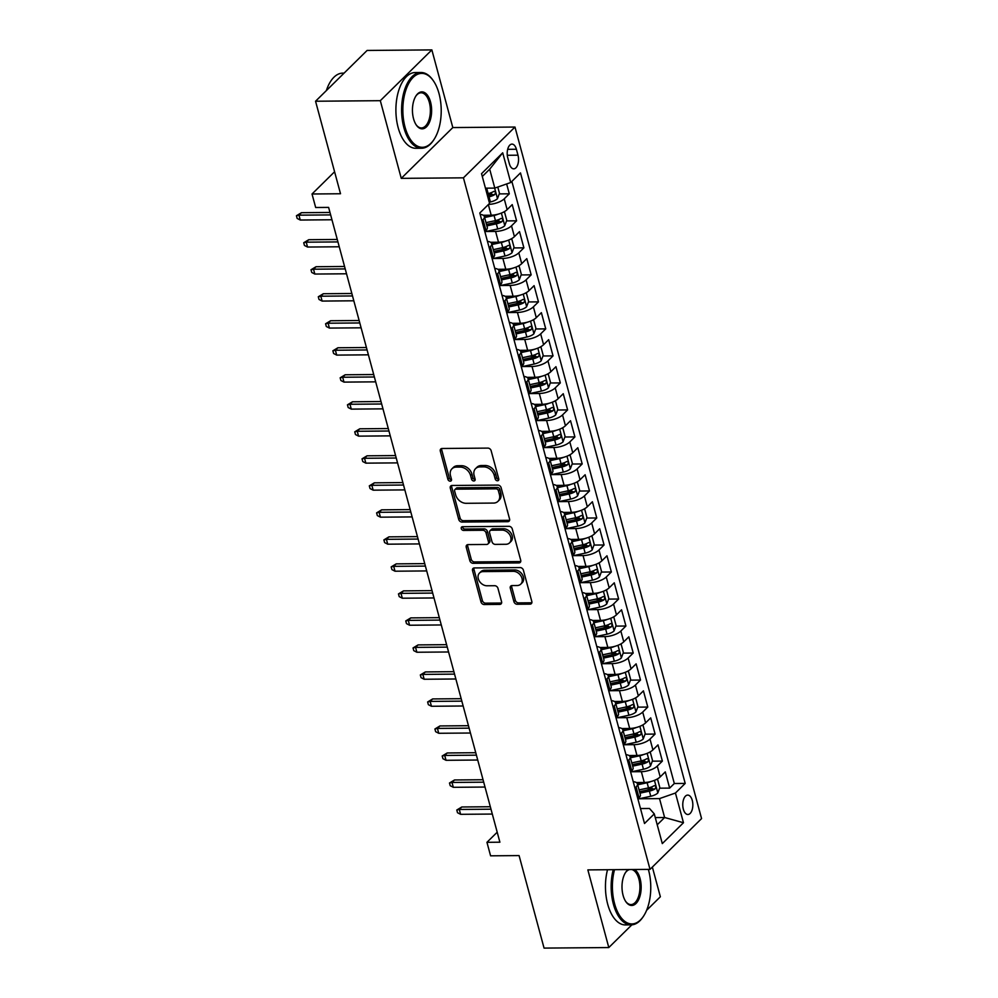 <?xml version="1.0" encoding="UTF-8"?>
<svg xmlns="http://www.w3.org/2000/svg" width="998" height="998" viewBox="0 0 998 998"><rect width="100%" height="100%" fill="white"/><g stroke="black" fill="none" stroke-linecap="round" stroke-linejoin="round"><path stroke-width="1.5" d="M497.478 480.774A2.083 1.584 -134.6 0 0 498.751 478.903L491.153 450.734A2.969 2.27 -134.6 0 0 487.897 448.102L442.126 448.489A2.969 2.27 -134.6 0 0 440.754 449.025A2.969 2.27 -134.6 0 0 440.305 451.158L447.902 479.339A2.083 1.584 -134.6 0 0 451.47 479.302L450.485 475.659A9.518 7.273 -134.6 0 1 451.944 468.811A9.518 7.273 -134.6 0 1 456.323 467.101L460.14 467.076A9.518 7.273 -134.6 0 1 470.569 475.497L471.555 479.14A2.083 1.584 -134.6 0 0 475.11 479.102L474.125 475.46A9.518 7.273 -134.6 0 1 475.584 468.611A9.518 7.273 -134.6 0 1 479.976 466.902L483.793 466.877A9.518 7.273 -134.6 0 1 494.21 475.298L495.195 478.94A2.083 1.584 -134.6 0 0 497.478 480.774M692.263 800.396A9.693 5.027 89.5 0 0 687.722 795.094A9.693 5.027 89.5 0 0 683.343 809.191A9.693 5.027 89.5 0 0 687.884 814.493A9.693 5.027 89.5 0 0 692.263 800.396M513.908 601.632A2.969 2.27 -134.6 0 0 517.164 604.252L530 604.152A2.969 2.27 -134.6 0 0 531.373 603.615A2.969 2.27 -134.6 0 0 531.822 601.47L523.389 570.182A2.969 2.27 -134.6 0 0 520.133 567.563L474.362 567.937A2.969 2.27 -134.6 0 0 472.99 568.473A2.969 2.27 -134.6 0 0 472.541 570.619L480.974 601.906A2.969 2.27 -134.6 0 0 484.23 604.538L499.749 604.401A2.969 2.27 -134.6 0 0 501.121 603.865A2.969 2.27 -134.6 0 0 501.57 601.732L497.965 588.333A2.969 2.27 -134.6 0 0 494.696 585.714L487.012 585.776A7.959 6.075 -134.6 0 1 479.24 580.961A7.959 6.075 -134.6 0 1 479.514 573.014A7.959 6.075 -134.6 0 1 483.182 571.592L513.309 571.33A7.959 6.075 -134.6 0 1 521.081 576.158A7.959 6.075 -134.6 0 1 520.806 584.092A7.959 6.075 -134.6 0 1 517.139 585.527L512.111 585.564A2.969 2.27 -134.6 0 0 510.739 586.1A2.969 2.27 -134.6 0 0 510.29 588.234L513.908 601.632L515.292 600.26A2.969 2.27 -134.6 0 0 518.548 602.879L531.398 602.78A2.969 2.27 -134.6 0 0 531.872 602.717M380.313 100.686L401.258 178.355L452.818 127.569L431.86 49.9L380.313 100.686L315.555 101.235L340.518 193.749L312.025 193.999L315.667 207.497L328.616 207.397L499.898 842.2L486.949 842.312L490.592 855.822L519.085 855.585L544.06 948.1L608.805 947.551L631.871 924.834M401.258 178.355L463.434 177.831L650.022 869.37L587.859 869.894L608.805 947.551M507.745 521.68A2.969 2.27 -134.6 0 0 509.117 521.156A2.969 2.27 -134.6 0 0 509.579 519.01L501.133 487.723A2.969 2.27 -134.6 0 0 497.877 485.09L452.106 485.477A2.969 2.27 -134.6 0 0 450.734 486.014A2.969 2.27 -134.6 0 0 450.285 488.147L458.731 519.447A2.969 2.27 -134.6 0 0 461.987 522.066L507.745 521.68L509.142 520.307A2.969 2.27 -134.6 0 0 509.616 520.257M512.261 528.952L520.707 560.24A2.969 2.27 -134.6 0 1 520.245 562.385A2.969 2.27 -134.6 0 1 518.873 562.922L473.114 563.296A2.969 2.27 -134.6 0 1 469.846 560.676L466.241 547.278A2.969 2.27 -134.6 0 1 466.69 545.145A2.969 2.27 -134.6 0 1 468.062 544.609L486.625 544.446A2.969 2.27 -134.6 0 0 487.997 543.922A2.969 2.27 -134.6 0 0 488.459 541.777L486.051 532.895A2.969 2.27 -134.6 0 0 482.795 530.262L463.471 530.425A2.083 1.584 -134.6 0 1 462.473 526.719L509.005 526.32A2.969 2.27 -134.6 0 1 512.261 528.952M646.617 910.313L660.364 896.765L652.355 867.075M315.555 101.235L367.102 50.449L431.86 49.9M646.579 788.295L652.143 788.245M659.603 788.183L669.658 788.108L665.279 771.891L660.202 776.906L657.283 766.102A12.126 4.653 164.9 0 1 641.352 771.679L631.846 771.753M639.294 761.287L644.858 761.237M652.318 761.175L662.373 761.087L657.994 744.882L652.917 749.897L649.997 739.081A12.126 4.653 164.9 0 1 634.067 744.67L624.548 744.745M631.996 734.266L637.56 734.229M645.032 734.166L655.087 734.079L650.708 717.874L645.619 722.876L642.712 712.073A12.126 4.653 164.9 0 1 626.769 717.649L617.263 717.737M624.711 707.258L630.274 707.208M637.747 707.145L647.789 707.058L643.423 690.853L638.333 695.868L635.414 685.065A12.126 4.653 164.9 0 1 619.484 690.641L609.978 690.716M617.425 680.249L622.989 680.199M630.449 680.137L640.504 680.05L636.125 663.845L631.048 668.847L628.129 658.044A12.126 4.653 164.9 0 1 612.198 663.62L602.692 663.707M610.14 653.228L615.704 653.179M623.164 653.116L633.219 653.041L628.84 636.824L623.762 641.839L620.843 631.035A12.126 4.653 164.9 0 1 604.913 636.612L595.394 636.687M602.842 626.22L608.406 626.17M615.878 626.108L625.921 626.02L621.554 609.815L616.465 614.83L613.558 604.015A12.126 4.653 164.9 0 1 597.615 609.603L588.109 609.678M595.557 599.199L601.12 599.162M608.593 599.099L618.635 599.012L614.269 582.807L609.179 587.81L606.26 577.006A12.126 4.653 164.9 0 1 590.329 582.582L580.824 582.67M588.271 572.191L593.835 572.141M601.295 572.079L611.35 571.991L606.971 555.786L601.894 560.801L598.975 549.998A12.126 4.653 164.9 0 1 583.044 555.574L573.538 555.649M580.986 545.182L586.55 545.133M594.01 545.07L604.064 544.983L599.686 528.778L594.596 533.78L591.689 522.977A12.126 4.653 164.9 0 1 575.746 528.553L566.24 528.641M573.688 518.162L579.252 518.112M586.724 518.049L596.767 517.974L592.4 501.757L587.311 506.772L584.391 495.969A12.126 4.653 164.9 0 1 568.461 501.545L558.955 501.62M566.402 491.153L571.966 491.103M579.426 491.041L589.481 490.954L585.115 474.749L580.025 479.764L577.106 468.96A12.126 4.653 164.9 0 1 561.175 474.537L551.669 474.611M559.117 464.132L564.681 464.095M572.141 464.033L582.196 463.945L577.817 447.74L572.74 452.743L569.821 441.939A12.126 4.653 164.9 0 1 553.89 447.516L544.372 447.603M551.819 437.124L557.395 437.074M564.856 437.012L574.91 436.924L570.532 420.719L565.442 425.734L562.535 414.931A12.126 4.653 164.9 0 1 546.592 420.507L537.086 420.582M544.534 410.116L550.098 410.066M557.57 410.003L567.613 409.916L563.246 393.711L558.156 398.713L555.237 387.91A12.126 4.653 164.9 0 1 539.307 393.486L529.801 393.574M537.248 383.095L542.812 383.057M550.272 382.983L560.327 382.908L555.948 366.69L550.871 371.705L547.952 360.902A12.126 4.653 164.9 0 1 532.021 366.478L522.515 366.553M529.963 356.086L535.527 356.036M542.987 355.974L553.042 355.887L548.663 339.682L543.586 344.697L540.667 333.893A12.126 4.653 164.9 0 1 524.736 339.47L515.217 339.545M522.665 329.066L528.229 329.028M535.701 328.966L545.744 328.878L541.378 312.673L536.288 317.676L533.381 306.873A12.126 4.653 164.9 0 1 517.438 312.449L507.932 312.536M515.38 302.057L520.944 302.007M528.416 301.945L538.458 301.87L534.092 285.653L529.002 290.668L526.083 279.864A12.126 4.653 164.9 0 1 510.153 285.44L500.647 285.515M508.094 275.049L513.658 274.999M521.118 274.937L531.173 274.849L526.794 258.644L521.717 263.659L518.798 252.843A12.126 4.653 164.9 0 1 502.867 258.42L493.361 258.507M500.809 248.028L506.373 247.991M513.833 247.928L523.888 247.841L519.509 231.636L514.419 236.638L511.512 225.835A12.126 4.653 164.9 0 1 495.582 231.411L486.063 231.499M493.511 221.02L499.075 220.97M506.547 220.907L516.59 220.82L512.224 204.615L507.134 209.63A12.126 4.653 164.9 0 1 491.203 215.206L483.269 215.269M660.202 776.906A12.126 4.653 -15.1 0 1 644.271 782.482L636.337 782.544M652.917 749.897A12.126 4.653 -15.1 0 1 636.974 755.474L629.039 755.536M645.619 722.876A12.126 4.653 -15.1 0 1 629.688 728.453L621.754 728.528M638.333 695.868A12.126 4.653 -15.1 0 1 622.403 701.444L614.469 701.507M631.048 668.847A12.126 4.653 -15.1 0 1 615.105 674.436L607.171 674.498M623.762 641.839A12.126 4.653 -15.1 0 1 607.819 647.415L599.885 647.49M616.465 614.83A12.126 4.653 -15.1 0 1 600.534 620.407L592.6 620.469M609.179 587.81A12.126 4.653 -15.1 0 1 593.249 593.386L585.315 593.461M601.894 560.801A12.126 4.653 -15.1 0 1 585.951 566.377L578.017 566.44M594.596 533.78A12.126 4.653 -15.1 0 1 578.665 539.369L570.731 539.431M587.311 506.772A12.126 4.653 -15.1 0 1 571.38 512.348L563.446 512.423M580.025 479.764A12.126 4.653 -15.1 0 1 564.095 485.34L556.16 485.402M572.74 452.743A12.126 4.653 -15.1 0 1 556.797 458.319L548.863 458.394M565.442 425.734A12.126 4.653 -15.1 0 1 549.511 431.311L541.577 431.373M558.156 398.713A12.126 4.653 -15.1 0 1 542.226 404.302L534.292 404.365M550.871 371.705A12.126 4.653 -15.1 0 1 534.94 377.281L527.006 377.356M543.586 344.697A12.126 4.653 -15.1 0 1 527.643 350.273L519.709 350.335M536.288 317.676A12.126 4.653 -15.1 0 1 520.357 323.252L512.423 323.327M529.002 290.668A12.126 4.653 -15.1 0 1 513.072 296.244L505.138 296.306M521.717 263.659A12.126 4.653 -15.1 0 1 505.774 269.235L497.84 269.298M514.419 236.638A12.126 4.653 -15.1 0 1 498.489 242.215L490.554 242.289M507.745 157.759L509.354 163.697A9.394 4.878 89.5 0 0 513.745 168.837A9.394 4.878 89.5 0 0 517.987 155.189L516.39 149.251A9.394 4.878 89.5 0 0 511.986 144.111A9.394 4.878 89.5 0 0 507.745 157.759M463.434 177.831L514.98 127.045L701.569 818.585L650.022 869.37M669.658 788.108L674.324 783.505L685.202 783.418L520.482 172.916L510.726 182.522L494.796 188.098L485.452 188.173M685.202 783.418L675.446 793.023L683.468 822.739L662.298 843.597L654.276 813.881L644.521 823.5L479.801 212.998L489.544 203.392L481.535 173.677L502.705 152.806L510.726 182.522M480.163 214.37A12.126 4.653 164.9 0 1 484.379 216.616L487.298 227.419A12.126 4.653 164.9 0 1 485.964 230.488L484.816 231.611M484.379 216.616A12.126 4.653 164.9 0 1 483.044 219.685L481.909 220.808M637.884 798.887L639.019 797.764A12.126 4.653 -15.1 0 0 640.367 794.695L637.448 783.892A12.126 4.653 164.9 0 1 636.113 786.96L634.965 788.083M630.599 771.878L631.734 770.755A12.126 4.653 -15.1 0 0 633.081 767.687L630.162 756.883A12.126 4.653 164.9 0 1 628.815 759.952L627.68 761.075M623.301 744.87L624.449 743.747A12.126 4.653 -15.1 0 0 625.783 740.678L622.877 729.862A12.126 4.653 164.9 0 1 621.529 732.944L620.394 734.054M616.016 717.849L617.151 716.726A12.126 4.653 -15.1 0 0 618.498 713.657L615.579 702.854A12.126 4.653 164.9 0 1 614.244 705.923L613.109 707.046M608.73 690.841L609.865 689.718A12.126 4.653 -15.1 0 0 611.213 686.649L608.293 675.846A12.126 4.653 164.9 0 1 606.959 678.914L605.811 680.037M601.445 663.82L602.58 662.709A12.126 4.653 -15.1 0 0 603.915 659.628L601.008 648.825A12.126 4.653 164.9 0 1 599.661 651.894L598.526 653.016M594.147 636.811L595.295 635.689A12.126 4.653 -15.1 0 0 596.629 632.62L593.71 621.816A12.126 4.653 164.9 0 1 592.375 624.885L591.24 626.008M586.861 609.803L587.997 608.68A12.126 4.653 -15.1 0 0 589.344 605.611L586.425 594.796A12.126 4.653 164.9 0 1 585.09 597.877L583.942 599M579.576 582.782L580.711 581.659A12.126 4.653 -15.1 0 0 582.059 578.591L579.139 567.787A12.126 4.653 164.9 0 1 577.792 570.856L576.657 571.979M572.291 555.774L573.426 554.651A12.126 4.653 -15.1 0 0 574.761 551.582L571.854 540.779A12.126 4.653 164.9 0 1 570.507 543.848L569.371 544.97M564.993 528.765L566.14 527.643A12.126 4.653 -15.1 0 0 567.475 524.561L564.556 513.758A12.126 4.653 164.9 0 1 563.221 516.827L562.086 517.95M557.707 501.745L558.843 500.622A12.126 4.653 -15.1 0 0 560.19 497.553L557.271 486.75A12.126 4.653 164.9 0 1 555.936 489.818L554.788 490.941M550.422 474.736L551.557 473.613A12.126 4.653 -15.1 0 0 552.904 470.545L549.985 459.741A12.126 4.653 164.9 0 1 548.638 462.81L547.503 463.933M543.137 447.715L544.272 446.593A12.126 4.653 -15.1 0 0 545.607 443.524L542.7 432.72A12.126 4.653 164.9 0 1 541.353 435.789L540.217 436.912M535.839 420.707L536.986 419.584A12.126 4.653 -15.1 0 0 538.321 416.515L535.402 405.712A12.126 4.653 164.9 0 1 534.067 408.781L532.932 409.904M528.553 393.699L529.689 392.576A12.126 4.653 -15.1 0 0 531.036 389.494L528.117 378.691A12.126 4.653 164.9 0 1 526.782 381.76L525.634 382.883M521.268 366.678L522.403 365.555A12.126 4.653 -15.1 0 0 523.75 362.486L520.831 351.683A12.126 4.653 164.9 0 1 519.484 354.752L518.349 355.874M513.97 339.669L515.118 338.547A12.126 4.653 -15.1 0 0 516.453 335.478L513.546 324.674A12.126 4.653 164.9 0 1 512.199 327.743L511.063 328.866M506.685 312.648L507.82 311.526A12.126 4.653 -15.1 0 0 509.167 308.457L506.248 297.654A12.126 4.653 164.9 0 1 504.913 300.722L503.765 301.845M499.399 285.64L500.534 284.517A12.126 4.653 -15.1 0 0 501.882 281.448L498.963 270.645A12.126 4.653 164.9 0 1 497.615 273.714L496.48 274.837M492.114 258.632L493.249 257.509A12.126 4.653 -15.1 0 0 494.584 254.44L491.677 243.624A12.126 4.653 164.9 0 1 490.33 246.693L489.195 247.816M499.262 193.899L509.304 193.812L504.227 198.827A12.126 4.653 164.9 0 1 488.521 204.39M516.59 220.82L511.512 225.835M523.888 247.841L518.798 252.843M531.173 274.849L526.083 279.864M538.458 301.87L533.381 306.873M545.744 328.878L540.667 333.893M553.042 355.887L547.952 360.902M560.327 382.908L555.237 387.91M567.613 409.916L562.535 414.931M574.91 436.924L569.821 441.939M582.196 463.945L577.106 468.96M589.481 490.954L584.391 495.969M596.767 517.974L591.689 522.977M604.064 544.983L598.975 549.998M611.35 571.991L606.26 577.006M618.635 599.012L613.558 604.015M625.921 626.02L620.843 631.035M633.219 653.041L628.129 658.044M640.504 680.05L635.414 685.065M647.789 707.058L642.712 712.073M655.087 734.079L649.997 739.081M662.373 761.087L657.283 766.102M674.324 783.505L511.862 181.399M509.304 193.812L506.647 183.956M655.274 817.587L664.618 817.512L659.516 798.6L639.132 798.774M494.796 188.098L489.694 169.186L482.296 176.484M452.818 127.569L514.98 127.045M497.204 832.207L486.949 842.312M334.579 171.768L312.025 193.999M657.22 824.797L664.618 817.512L683.468 822.739M640.491 808.555L649.486 808.48L654.276 813.881M487.012 193.999L491.789 193.961M487.461 241.379A12.126 4.653 164.9 0 1 491.677 243.624M494.746 268.4A12.126 4.653 164.9 0 1 498.963 270.645M502.031 295.408A12.126 4.653 164.9 0 1 506.248 297.654M509.329 322.429A12.126 4.653 164.9 0 1 513.546 324.674M516.615 349.437A12.126 4.653 164.9 0 1 520.831 351.683M523.9 376.446A12.126 4.653 164.9 0 1 528.117 378.691M531.186 403.466A12.126 4.653 164.9 0 1 535.402 405.712M538.483 430.475A12.126 4.653 164.9 0 1 542.7 432.72M545.769 457.496A12.126 4.653 164.9 0 1 549.985 459.741M553.054 484.504A12.126 4.653 164.9 0 1 557.271 486.75M560.34 511.512A12.126 4.653 164.9 0 1 564.556 513.758M567.637 538.533A12.126 4.653 164.9 0 1 571.854 540.779M574.923 565.542A12.126 4.653 164.9 0 1 579.139 567.787M582.208 592.562A12.126 4.653 164.9 0 1 586.425 594.796M589.494 619.571A12.126 4.653 164.9 0 1 593.71 621.816M596.792 646.579A12.126 4.653 164.9 0 1 601.008 648.825M604.077 673.6A12.126 4.653 164.9 0 1 608.293 675.846M611.362 700.608A12.126 4.653 164.9 0 1 615.579 702.854M618.66 727.617A12.126 4.653 164.9 0 1 622.877 729.862M625.946 754.638A12.126 4.653 164.9 0 1 630.162 756.883M633.231 781.646A12.126 4.653 164.9 0 1 637.448 783.892M659.516 798.6L675.446 793.023M489.694 169.186L502.705 152.806M498.825 479.402A2.083 1.584 -134.6 0 1 496.592 477.568L495.607 473.925A9.518 7.273 -134.6 0 0 485.178 465.505L483.793 466.877M475.584 468.611L476.982 467.239A9.518 7.273 -134.6 0 1 481.373 465.53L485.178 465.505M451.944 468.811L453.329 467.438A9.518 7.273 -134.6 0 1 457.72 465.729L461.538 465.704A9.518 7.273 -134.6 0 1 471.967 474.112L472.94 477.768A2.083 1.584 -134.6 0 0 475.185 479.601M441.665 448.539A2.969 2.27 -134.6 0 0 441.702 449.786L449.3 477.967A2.083 1.584 -134.6 0 0 451.533 479.801M451.645 485.527A2.969 2.27 -134.6 0 0 451.682 486.774L460.115 518.062A2.969 2.27 -134.6 0 0 463.384 520.694L509.142 520.307M498.364 490.667A2.083 1.584 -134.6 0 0 496.081 488.833L455.911 489.17A2.083 1.584 -134.6 0 0 454.626 491.041L455.674 494.883A9.518 7.273 -134.6 0 0 466.091 503.304L493.548 503.067A9.518 7.273 -134.6 0 0 497.94 501.37A9.518 7.273 -134.6 0 0 499.399 494.521L498.364 490.667L499.761 489.294A2.083 1.584 -134.6 0 0 497.478 487.461L496.081 488.833M454.951 489.544L456.348 488.172A2.083 1.584 -134.6 0 1 457.309 487.797L497.478 487.461M497.94 501.37L499.337 499.986A9.518 7.273 -134.6 0 0 500.796 493.149L499.399 494.521M499.761 489.294L500.796 493.149M467.588 544.659A2.969 2.27 -134.6 0 0 467.638 545.906L471.243 559.304A2.969 2.27 -134.6 0 0 474.499 561.924L520.27 561.55A2.969 2.27 -134.6 0 0 520.744 561.487M487.997 543.922L489.394 542.55A2.969 2.27 -134.6 0 0 489.843 540.405L487.448 531.522A2.969 2.27 -134.6 0 0 484.192 528.89L464.868 529.052L463.471 530.425M462.523 526.719A2.083 1.584 -134.6 0 0 464.868 529.052M505.886 544.284A7.959 6.075 -134.6 0 0 509.554 542.862A7.959 6.075 -134.6 0 0 509.828 534.928A7.959 6.075 -134.6 0 0 502.056 530.1L491.44 530.2A2.969 2.27 -134.6 0 0 490.068 530.724A2.969 2.27 -134.6 0 0 489.619 532.87L492.014 541.752A2.969 2.27 -134.6 0 0 495.27 544.384L505.886 544.284M509.554 542.862L510.951 541.49A7.959 6.075 -134.6 0 0 511.226 533.543A7.959 6.075 -134.6 0 0 503.454 528.728L502.056 530.1M490.068 530.724L491.465 529.352A2.969 2.27 -134.6 0 1 492.837 528.815L503.454 528.728M511.65 585.614A2.969 2.27 -134.6 0 0 511.687 586.861L515.292 600.26M520.806 584.092L522.204 582.72A7.959 6.075 -134.6 0 0 522.478 574.786A7.959 6.075 -134.6 0 0 514.706 569.958L513.309 571.33M479.514 573.014L480.911 571.642A7.959 6.075 -134.6 0 1 484.579 570.22L514.706 569.958M473.888 567.999A2.969 2.27 -134.6 0 0 473.925 569.247L482.371 600.534A2.969 2.27 -134.6 0 0 485.627 603.166L501.133 603.029A2.969 2.27 -134.6 0 0 501.607 602.979M487.972 188.16A8.034 3.081 164.9 0 1 486.762 188.46L485.589 188.709M497.79 187.05L499.474 193.3L497.416 198.752A8.034 3.081 164.9 0 1 490.417 201.958L489.232 202.22M487.847 197.08L489.032 196.831A8.034 3.081 -15.1 0 0 494.671 194.647C495.881 192.514 495.582 191.429 493.798 191.404A8.034 3.081 164.9 0 1 488.147 193.587L486.974 193.849M494.671 194.647L490.941 194.685A4.092 1.572 164.9 0 1 489.132 195.246L487.448 195.608M329.989 212.462L301.458 212.699L298.951 215.169L330.65 214.907M300.261 220.034L297.154 218.425L296.431 215.73L298.951 215.169L300.261 220.034L331.96 219.76M296.431 215.73L301.458 212.699M439.033 93.612A36.963 19.187 89.5 0 0 433.431 80.875A36.963 19.187 89.5 0 0 409.554 81.998A36.963 19.187 89.5 0 0 405.038 127.108A36.963 19.187 89.5 0 0 433.918 139.633A36.963 19.187 89.5 0 0 439.033 93.612M433.681 139.994A37.874 19.648 -90.5 0 1 433.444 140.369A37.874 19.648 -90.5 0 1 421.58 148.24A37.874 19.648 -90.5 0 1 403.841 127.519A37.874 19.648 -90.5 0 1 420.944 72.492A37.874 19.648 -90.5 0 1 432.932 80.164A37.874 19.648 -90.5 0 1 433.182 80.526M430.537 101.983A18.488 9.593 -90.5 0 1 428.279 124.538A18.488 9.593 -90.5 0 1 416.341 125.099A18.488 9.593 -90.5 0 1 413.534 118.725A18.488 9.593 -90.5 0 1 416.091 95.721A18.488 9.593 -90.5 0 1 430.537 101.983M416.091 124.725A17.577 9.119 89.5 0 0 421.406 127.944A17.577 9.119 89.5 0 0 429.34 102.407A17.577 9.119 89.5 0 0 421.106 92.789A17.577 9.119 89.5 0 0 415.854 96.095M326.358 90.593A37.874 19.648 -90.5 0 1 342.713 73.141L344.073 73.141M421.58 148.24L415.879 148.29A37.874 19.648 -90.5 0 1 398.14 127.569A37.874 19.648 -90.5 0 1 415.243 72.542L420.944 72.492M614.531 869.67A36.963 19.187 89.5 0 0 614.593 903.739A36.963 19.187 89.5 0 0 643.473 916.264A36.963 19.187 89.5 0 0 648.588 870.244A36.963 19.187 89.5 0 0 648.338 869.383M643.236 916.626A37.874 19.648 -90.5 0 1 642.986 917A37.874 19.648 -90.5 0 1 631.123 924.872A37.874 19.648 -90.5 0 1 613.396 904.151A37.874 19.648 -90.5 0 1 613.221 869.682M634.578 869.495A18.488 9.593 -90.5 0 1 640.08 878.614A18.488 9.593 -90.5 0 1 637.822 901.169A18.488 9.593 -90.5 0 1 625.883 901.73A18.488 9.593 -90.5 0 1 623.089 895.368A18.488 9.593 -90.5 0 1 625.646 872.352A18.488 9.593 -90.5 0 1 628.303 869.557M625.646 901.356A17.577 9.119 89.5 0 0 630.961 904.575A17.577 9.119 89.5 0 0 638.895 879.038A17.577 9.119 89.5 0 0 631.684 869.52M631.123 924.872L625.434 924.921A37.874 19.648 -90.5 0 1 607.695 904.2A37.874 19.648 -90.5 0 1 607.52 869.732M629.638 869.545A17.577 9.119 89.5 0 0 625.397 872.726M497.902 214.233A8.034 3.081 164.9 0 1 494.06 215.468L484.629 217.514M487.947 215.231L484.13 216.055M504.576 212.212L503.279 212.225L504.576 212.212L506.772 220.321L504.714 225.76A8.034 3.081 164.9 0 1 497.703 228.979L484.853 231.748M486.887 225.885L496.318 223.839A8.034 3.081 -15.1 0 0 501.957 221.668C503.167 219.523 502.88 218.437 501.083 218.425A8.034 3.081 164.9 0 1 495.445 220.608L486.014 222.641M501.957 221.668L498.239 221.693A4.092 1.572 164.9 0 1 496.418 222.267L486.488 224.413M505.188 241.242A8.034 3.081 164.9 0 1 501.345 242.489L491.914 244.522M495.233 242.24L491.415 243.075M510.577 239.233L511.874 239.221L514.057 247.329L511.999 252.781A8.034 3.081 164.9 0 1 504.988 255.987L492.151 258.769M511.874 239.221L510.564 239.246M494.172 252.893L503.603 250.86A8.034 3.081 -15.1 0 0 509.254 248.677C510.452 246.531 510.165 245.458 508.369 245.433A8.034 3.081 164.9 0 1 502.73 247.616L493.299 249.65M509.254 248.677L505.524 248.702A4.092 1.572 164.9 0 1 503.716 249.275L493.773 251.421M512.485 268.25A8.034 3.081 164.9 0 1 508.631 269.497L499.2 271.531M502.53 269.26L498.701 270.084M519.16 266.241L517.862 266.254L519.16 266.241L521.343 274.338L519.284 279.789A8.034 3.081 164.9 0 1 512.273 283.008L499.437 285.777M501.458 279.914L510.889 277.868A8.034 3.081 -15.1 0 0 516.54 275.685C517.75 273.552 517.451 272.466 515.667 272.442A8.034 3.081 164.9 0 1 510.015 274.625L500.584 276.671M516.54 275.685L512.81 275.722A4.092 1.572 164.9 0 1 511.001 276.284L501.071 278.442M519.771 295.271A8.034 3.081 164.9 0 1 515.916 296.506L506.497 298.552M509.816 296.269L505.998 297.092M526.445 293.25L525.148 293.262L526.445 293.25L528.641 301.359L526.57 306.798A8.034 3.081 164.9 0 1 519.571 310.016L506.722 312.798M508.755 306.922L518.187 304.889A8.034 3.081 -15.1 0 0 523.825 302.706C525.035 300.56 524.736 299.487 522.952 299.462A8.034 3.081 164.9 0 1 517.313 301.646L507.882 303.679M523.825 302.706L520.095 302.731A4.092 1.572 164.9 0 1 518.286 303.305L508.356 305.45M337.274 239.47L308.744 239.707L306.236 242.177L337.935 241.915M307.546 247.042L304.44 245.446L303.716 242.739L306.236 242.177L307.546 247.042L339.245 246.78M303.716 242.739L308.744 239.707M344.56 266.478L316.029 266.728L313.522 269.198L345.221 268.924M314.832 274.051L311.738 272.454L311.002 269.759L313.522 269.198L314.832 274.051L346.531 273.789M311.002 269.759L316.029 266.728M351.857 293.499L323.327 293.736L320.807 296.206L352.506 295.944M322.129 301.072L319.023 299.475L318.3 296.768L320.807 296.206L322.129 301.072L353.828 300.797M318.3 296.768L323.327 293.736M359.143 320.508L330.612 320.745L328.105 323.215L359.804 322.953M329.415 328.08L326.309 326.483L325.585 323.776L328.105 323.215L329.415 328.08L361.114 327.818M325.585 323.776L330.612 320.745M527.056 322.279A8.034 3.081 164.9 0 1 523.214 323.527L513.783 325.56M517.101 323.29L513.284 324.113M533.743 320.271L532.433 320.283L533.743 320.271L535.926 328.367L533.868 333.819A8.034 3.081 164.9 0 1 526.857 337.025L514.02 339.807M516.041 333.931L525.472 331.897A8.034 3.081 -15.1 0 0 531.111 329.714C532.321 327.581 532.034 326.496 530.237 326.471A8.034 3.081 164.9 0 1 524.599 328.654L515.168 330.7M531.111 329.714L527.393 329.752A4.092 1.572 164.9 0 1 525.572 330.313L515.642 332.459M366.428 347.529L337.898 347.766L335.39 350.236L367.089 349.961M336.7 355.101L333.606 353.492L332.87 350.797L335.39 350.236L336.7 355.101L368.399 354.826M332.87 350.797L337.898 347.766M534.342 349.3A8.034 3.081 164.9 0 1 530.499 350.535L521.068 352.581M524.387 350.298L520.569 351.121M541.028 347.279L539.718 347.292L541.028 347.279L543.211 355.388L541.153 360.827A8.034 3.081 164.9 0 1 534.142 364.045L521.305 366.815M523.326 360.952L532.757 358.906A8.034 3.081 -15.1 0 0 538.409 356.735C539.606 354.589 539.319 353.504 537.535 353.492A8.034 3.081 164.9 0 1 531.884 355.675L522.453 357.708M538.409 356.735L534.679 356.76A4.092 1.572 164.9 0 1 532.87 357.334L522.927 359.48M373.714 374.537L345.183 374.774L342.676 377.244L374.375 376.982M343.986 382.109L340.892 380.512L340.156 377.805L342.676 377.244L343.986 382.109L375.685 381.847M340.156 377.805L345.183 374.774M541.64 376.308A8.034 3.081 164.9 0 1 537.785 377.543L528.354 379.589M531.684 377.306L527.855 378.142M548.314 374.287L547.016 374.312L548.314 374.287L550.497 382.396L548.438 387.848A8.034 3.081 164.9 0 1 541.427 391.054L528.591 393.836M530.624 387.96L540.043 385.927A8.034 3.081 -15.1 0 0 545.694 383.743C546.904 381.598 546.605 380.525 544.821 380.5A8.034 3.081 164.9 0 1 539.169 382.683L529.738 384.717M545.694 383.743L541.964 383.768A4.092 1.572 164.9 0 1 540.155 384.342L530.225 386.488M381.011 401.545L352.481 401.795L349.974 404.265L381.66 403.99M351.284 409.118L348.177 407.521L347.454 404.826L349.974 404.265L351.284 409.118L382.983 408.856M347.454 404.826L352.481 401.795M548.925 403.317A8.034 3.081 164.9 0 1 545.083 404.564L535.652 406.598M538.97 404.327L535.153 405.151M555.599 401.308L554.302 401.321L555.599 401.308L557.795 409.405L555.736 414.856A8.034 3.081 164.9 0 1 548.725 418.075L535.876 420.844M537.91 414.981L547.341 412.935A8.034 3.081 -15.1 0 0 552.979 410.752C554.189 408.619 553.902 407.533 552.106 407.508A8.034 3.081 164.9 0 1 546.467 409.691L537.036 411.737M552.979 410.752L549.249 410.789A4.092 1.572 164.9 0 1 547.44 411.351L537.51 413.509M388.297 428.566L359.767 428.803L357.259 431.273L388.958 431.011M358.569 436.138L355.463 434.529L354.739 431.835L357.259 431.273L358.569 436.138L390.268 435.864M354.739 431.835L359.767 428.803M556.21 430.338A8.034 3.081 164.9 0 1 552.368 431.573L542.937 433.619M546.255 431.336L542.438 432.159M561.6 428.329L562.897 428.317L565.08 436.425L563.022 441.865A8.034 3.081 164.9 0 1 556.011 445.083L543.174 447.865M562.897 428.317L561.587 428.329M545.195 441.989L554.626 439.956A8.034 3.081 -15.1 0 0 560.265 437.773C561.475 435.627 561.188 434.554 559.391 434.529A8.034 3.081 164.9 0 1 553.753 436.712L544.322 438.746M560.265 437.773L556.547 437.798A4.092 1.572 164.9 0 1 554.726 438.371L544.796 440.517M395.582 455.575L367.052 455.812L364.544 458.282L396.243 458.02M365.854 463.147L362.761 461.55L362.024 458.843L364.544 458.282L365.854 463.147L397.553 462.885M362.024 458.843L367.052 455.812M563.508 457.346A8.034 3.081 164.9 0 1 559.653 458.593L550.222 460.627M553.553 458.356L549.723 459.18M570.182 455.338L568.872 455.35L570.182 455.338L572.365 463.434L570.307 468.885A8.034 3.081 164.9 0 1 563.296 472.091L550.459 474.873M552.48 468.998L561.911 466.964A8.034 3.081 -15.1 0 0 567.563 464.781C568.76 462.648 568.473 461.563 566.689 461.538A8.034 3.081 164.9 0 1 561.038 463.721L551.607 465.767M567.563 464.781L563.833 464.819A4.092 1.572 164.9 0 1 562.024 465.38L552.081 467.526M402.868 482.595L374.337 482.832L371.83 485.302L403.529 485.028M373.152 490.168L370.046 488.558L369.31 485.864L371.83 485.302L373.152 490.168L404.839 489.893M369.31 485.864L374.337 482.832M570.794 484.367A8.034 3.081 164.9 0 1 566.939 485.602L557.508 487.648M560.839 485.365L557.021 486.188M577.468 482.346L576.17 482.358L577.468 482.346L579.651 490.455L577.592 495.894A8.034 3.081 164.9 0 1 570.594 499.112L557.745 501.882M559.778 496.018L569.197 493.973A8.034 3.081 -15.1 0 0 574.848 491.789C576.058 489.656 575.759 488.571 573.975 488.558A8.034 3.081 164.9 0 1 568.324 490.729L558.892 492.775M574.848 491.789L571.118 491.827A4.092 1.572 164.9 0 1 569.309 492.401L559.379 494.546M410.166 509.604L381.635 509.841L379.128 512.311L410.827 512.049M380.438 517.176L377.331 515.579L376.608 512.872L379.128 512.311L380.438 517.176L412.137 516.914M376.608 512.872L381.635 509.841M578.079 511.375A8.034 3.081 164.9 0 1 574.237 512.61L564.806 514.656M568.124 512.373L564.307 513.209M584.753 509.354L583.456 509.379L584.753 509.354L586.949 517.463L584.89 522.915A8.034 3.081 164.9 0 1 577.879 526.121L565.03 528.903M567.064 523.027L576.495 520.993A8.034 3.081 -15.1 0 0 582.133 518.81C583.343 516.665 583.057 515.592 581.26 515.567A8.034 3.081 164.9 0 1 575.621 517.75L566.19 519.783M582.133 518.81L578.416 518.835A4.092 1.572 164.9 0 1 576.595 519.409L566.664 521.555M417.451 536.612L388.921 536.862L386.413 539.332L418.112 539.057M387.723 544.184L384.617 542.588L383.893 539.893L386.413 539.332L387.723 544.184L419.422 543.922M383.893 539.893L388.921 536.862M585.364 538.384A8.034 3.081 164.9 0 1 581.522 539.631L572.091 541.664M575.409 539.394L571.592 540.217M592.051 536.375L590.741 536.388L592.051 536.375L594.234 544.471L592.176 549.923A8.034 3.081 164.9 0 1 585.165 553.141L572.328 555.911M574.349 550.048L583.78 548.002A8.034 3.081 -15.1 0 0 589.431 545.819C590.629 543.685 590.342 542.6 588.546 542.575A8.034 3.081 164.9 0 1 582.907 544.758L573.476 546.804M589.431 545.819L585.701 545.856A4.092 1.572 164.9 0 1 583.892 546.417L573.95 548.576M424.736 563.633L396.206 563.87L393.699 566.34L425.398 566.078M395.008 571.205L391.915 569.596L391.179 566.901L393.699 566.34L395.008 571.205L426.707 570.931M391.179 566.901L396.206 563.87M592.662 565.404A8.034 3.081 164.9 0 1 588.808 566.639L579.376 568.685M582.707 566.402L578.877 567.226M599.336 563.383L598.039 563.396L599.336 563.383L601.52 571.492L599.461 576.931A8.034 3.081 164.9 0 1 592.45 580.15L579.613 582.932M581.634 577.056L591.066 575.01A8.034 3.081 -15.1 0 0 596.717 572.84C597.927 570.694 597.627 569.609 595.843 569.596A8.034 3.081 164.9 0 1 590.192 571.779L580.761 573.813M596.717 572.84L592.987 572.864A4.092 1.572 164.9 0 1 591.178 573.438L581.248 575.584M432.022 590.641L403.491 590.878L400.984 593.348L432.683 593.086M402.306 598.214L399.2 596.617L398.476 593.91L400.984 593.348L402.306 598.214L433.993 597.952M398.476 593.91L403.491 590.878M599.948 592.413A8.034 3.081 164.9 0 1 596.093 593.66L586.674 595.694M589.993 593.423L586.175 594.247M605.337 590.404L606.622 590.404L608.805 598.501L606.747 603.952A8.034 3.081 164.9 0 1 599.748 607.158L586.899 609.94M606.622 590.404L605.324 590.417M588.932 604.064L598.363 602.031A8.034 3.081 -15.1 0 0 604.002 599.848C605.212 597.702 604.913 596.629 603.129 596.604A8.034 3.081 164.9 0 1 597.478 598.788L588.059 600.833M604.002 599.848L600.272 599.885A4.092 1.572 164.9 0 1 598.463 600.447L588.533 602.592M439.32 617.65L410.789 617.899L408.282 620.369L439.981 620.095M409.592 625.235L406.485 623.625L405.762 620.931L408.282 620.369L409.592 625.235L441.291 624.96M405.762 620.931L410.789 617.899M607.233 619.434A8.034 3.081 164.9 0 1 603.391 620.669L593.96 622.715M597.278 620.432L593.461 621.255M612.622 617.425L613.907 617.413L616.103 625.521L614.044 630.961A8.034 3.081 164.9 0 1 607.034 634.179L594.184 636.949M613.907 617.413L612.61 617.425M596.218 631.085L605.649 629.039A8.034 3.081 -15.1 0 0 611.287 626.856C612.498 624.723 612.211 623.638 610.414 623.625A8.034 3.081 164.9 0 1 604.776 625.796L595.344 627.842M611.287 626.856L607.57 626.894A4.092 1.572 164.9 0 1 605.749 627.455L595.818 629.613M446.605 644.671L418.075 644.908L415.567 647.378L447.266 647.116M416.877 652.243L413.771 650.646L413.047 647.939L415.567 647.378L416.877 652.243L448.576 651.981M413.047 647.939L418.075 644.908M614.519 646.442A8.034 3.081 164.9 0 1 610.676 647.677L601.245 649.723M604.563 647.44L600.746 648.276M621.205 644.421L619.895 644.446L621.205 644.421L623.388 652.53L621.33 657.981A8.034 3.081 164.9 0 1 614.319 661.187L601.482 663.969M603.503 658.094L612.934 656.06A8.034 3.081 -15.1 0 0 618.585 653.877C619.783 651.731 619.496 650.659 617.712 650.634A8.034 3.081 164.9 0 1 612.061 652.817L602.63 654.85M618.585 653.877L614.855 653.902A4.092 1.572 164.9 0 1 613.046 654.476L603.104 656.622M453.89 671.679L425.36 671.928L422.853 674.399L454.552 674.124M424.162 679.251L421.069 677.654L420.333 674.947L422.853 674.399L424.162 679.251L455.861 678.989M420.333 674.947L425.36 671.928M621.816 673.45A8.034 3.081 164.9 0 1 617.962 674.698L608.531 676.731M611.861 674.461L608.032 675.284M628.49 671.442L627.193 671.454L628.49 671.442L630.674 679.538L628.615 684.99A8.034 3.081 164.9 0 1 621.604 688.196L608.768 690.978M610.788 685.115L620.22 683.069A8.034 3.081 -15.1 0 0 625.871 680.885C627.081 678.752 626.781 677.667 624.998 677.642A8.034 3.081 164.9 0 1 619.346 679.825L609.915 681.871M625.871 680.885L622.141 680.923A4.092 1.572 164.9 0 1 620.332 681.484L610.402 683.642M461.188 698.7L432.658 698.937L430.138 701.407L461.837 701.145M431.46 706.272L428.354 704.663L427.631 701.968L430.138 701.407L431.46 706.272L463.159 705.998M427.631 701.968L432.658 698.937M629.102 700.471A8.034 3.081 164.9 0 1 625.259 701.706L615.828 703.752M619.147 701.469L615.329 702.293M635.776 698.45L634.479 698.463L635.776 698.45L637.971 706.559L635.913 711.998A8.034 3.081 164.9 0 1 628.902 715.217L616.053 717.999M618.086 712.123L627.517 710.077A8.034 3.081 -15.1 0 0 633.156 707.906C634.366 705.761 634.067 704.675 632.283 704.663A8.034 3.081 164.9 0 1 626.644 706.846L617.213 708.879M633.156 707.906L629.426 707.931A4.092 1.572 164.9 0 1 627.617 708.505L617.687 710.651M468.474 725.708L439.943 725.945L437.436 728.415L469.135 728.153M438.746 733.28L435.639 731.684L434.916 728.977L437.436 728.415L438.746 733.28L470.445 733.019M434.916 728.977L439.943 725.945M636.387 727.48A8.034 3.081 164.9 0 1 632.545 728.727L623.114 730.761M626.432 728.49L622.615 729.313M643.074 725.459L641.764 725.484L643.074 725.459L645.257 733.567L643.199 739.019A8.034 3.081 164.9 0 1 636.188 742.225L623.351 745.007M625.372 739.131L634.803 737.098A8.034 3.081 -15.1 0 0 640.442 734.915C641.652 732.769 641.365 731.696 639.568 731.671A8.034 3.081 164.9 0 1 633.93 733.854L624.499 735.9M640.442 734.915L636.724 734.952A4.092 1.572 164.9 0 1 634.903 735.514L624.973 737.659M475.759 752.717L447.229 752.966L444.721 755.436L476.42 755.162M446.031 760.301L442.937 758.692L442.201 755.997L444.721 755.436L446.031 760.301L477.73 760.027M442.201 755.997L447.229 752.966M643.673 754.5A8.034 3.081 164.9 0 1 639.83 755.736L630.399 757.769M633.718 755.498L629.9 756.322M650.359 752.48L649.049 752.492L650.359 752.48L652.542 760.576L650.484 766.027A8.034 3.081 164.9 0 1 643.473 769.246L630.636 772.015M632.657 766.152L642.088 764.106A8.034 3.081 -15.1 0 0 647.739 761.923C648.937 759.79 648.65 758.705 646.866 758.692A8.034 3.081 164.9 0 1 641.215 760.863L631.784 762.909M647.739 761.923L644.009 761.961A4.092 1.572 164.9 0 1 642.201 762.522L632.258 764.68M483.044 779.737L454.514 779.974L452.007 782.444L483.706 782.183M453.317 787.31L450.223 785.713L449.487 783.006L452.007 782.444L453.317 787.31L485.016 787.048M449.487 783.006L454.514 779.974M650.97 781.509A8.034 3.081 164.9 0 1 647.116 782.744L637.685 784.79M641.015 782.507L637.186 783.343M657.645 779.488L656.347 779.513L657.645 779.488L659.828 787.597L657.769 793.036A8.034 3.081 164.9 0 1 650.758 796.254L637.922 799.036M639.955 793.16L649.374 791.127A8.034 3.081 -15.1 0 0 655.025 788.944C656.235 786.798 655.935 785.725 654.152 785.7A8.034 3.081 164.9 0 1 648.5 787.884L639.069 789.917M655.025 788.944L651.295 788.969A4.092 1.572 164.9 0 1 649.486 789.543L639.556 791.688M490.342 806.746L461.812 806.983L459.305 809.465L490.991 809.191M460.614 814.318L457.508 812.721L456.785 810.014L459.305 809.465L460.614 814.318L492.313 814.056M456.785 810.014L461.812 806.983M644.271 782.482L641.352 771.679M636.974 755.474L634.067 744.67M629.688 728.453L626.769 717.649M622.403 701.444L619.484 690.641M615.105 674.436L612.198 663.62M607.819 647.415L604.913 636.612M600.534 620.407L597.615 609.603M593.249 593.386L590.329 582.582M585.951 566.377L583.044 555.574M578.665 539.369L575.746 528.553M571.38 512.348L568.461 501.545M564.095 485.34L561.175 474.537M556.797 458.319L553.89 447.516M549.511 431.311L546.592 420.507M542.226 404.302L539.307 393.486M534.94 377.281L532.021 366.478M527.643 350.273L524.736 339.47M520.357 323.252L517.438 312.449M513.072 296.244L510.153 285.44M505.774 269.235L502.867 258.42M498.489 242.215L495.582 231.411M491.203 215.206L488.334 204.578M485.964 230.488L483.044 219.685M639.019 797.764L636.113 786.96M631.734 770.755L628.815 759.952M624.449 743.747L621.529 732.944M617.151 716.726L614.244 705.923M609.865 689.718L606.959 678.914M602.58 662.709L599.661 651.894M595.295 635.689L592.375 624.885M587.997 608.68L585.09 597.877M580.711 581.659L577.792 570.856M573.426 554.651L570.507 543.848M566.14 527.643L563.221 516.827M558.843 500.622L555.936 489.818M551.557 473.613L548.638 462.81M544.272 446.593L541.353 435.789M536.986 419.584L534.067 408.781M529.689 392.576L526.782 381.76M522.403 365.555L519.484 354.752M515.118 338.547L512.199 327.743M507.82 311.526L504.913 300.722M500.534 284.517L497.615 273.714M493.249 257.509L490.33 246.693M507.134 209.63L504.227 198.827M507.683 149.326L516.39 149.251M507.296 155.276L517.987 155.189M495.607 473.925L494.21 475.298M481.373 465.53L479.976 466.902M472.94 477.768L471.555 479.14M471.967 474.112L470.569 475.497M461.538 465.704L460.14 467.076M457.72 465.729L456.323 467.101M449.3 477.967L447.902 479.339M441.702 449.786L440.305 451.158M496.592 477.568L495.195 478.94M463.384 520.694L461.987 522.066M460.115 518.062L458.731 519.447M451.682 486.774L450.285 488.147M457.309 487.797L455.911 489.17M520.27 561.55L518.873 562.922M474.499 561.924L473.114 563.296M471.243 559.304L469.846 560.676M467.638 545.906L466.241 547.278M489.843 540.405L488.459 541.777M487.448 531.522L486.051 532.895M484.192 528.89L482.795 530.262M492.837 528.815L491.44 530.2M511.687 586.861L510.29 588.234M484.579 570.22L483.182 571.592M501.133 603.029L499.749 604.401M485.627 603.166L484.23 604.538M482.371 600.534L480.974 601.906M473.925 569.247L472.541 570.619M531.398 602.78L530 604.152M518.548 602.879L517.164 604.252M497.478 198.614L494.634 188.098M488.147 193.587L486.762 188.46M490.417 201.958L489.032 196.831M504.763 225.623L501.383 213.073M495.445 220.608L494.06 215.468M497.703 228.979L496.318 223.839M512.049 252.644L508.668 240.094M502.73 247.616L501.345 242.489M504.988 255.987L503.603 250.86M519.334 279.652L515.954 267.102M510.015 274.625L508.631 269.497M512.273 283.008L510.889 277.868M526.632 306.66L523.239 294.123M517.313 301.646L515.916 296.506M519.571 310.016L518.187 304.889M533.918 333.681L530.537 321.131M524.599 328.654L523.214 323.527M526.857 337.025L525.472 331.897M541.203 360.69L537.822 348.14M531.884 355.675L530.499 350.535M534.142 364.045L532.757 358.906M548.501 387.711L545.108 375.161M539.169 382.683L537.785 377.543M541.427 391.054L540.043 385.927M555.786 414.719L552.393 402.169M546.467 409.691L545.083 404.564M548.725 418.075L547.341 412.935M563.072 441.727L559.691 429.19M553.753 436.712L552.368 431.573M556.011 445.083L554.626 439.956M570.357 468.748L566.976 456.198M561.038 463.721L559.653 458.593M563.296 472.091L561.911 466.964M577.655 495.757L574.262 483.207M568.324 490.729L566.939 485.602M570.594 499.112L569.197 493.973M584.94 522.777L581.547 510.228M575.621 517.75L574.237 512.61M577.879 526.121L576.495 520.993M592.226 549.786L588.845 537.236M582.907 544.758L581.522 539.631M585.165 553.141L583.78 548.002M599.511 576.794L596.13 564.257M590.192 571.779L588.808 566.639M592.45 580.15L591.066 575.01M606.809 603.815L603.416 591.265M597.478 598.788L596.093 593.66M599.748 607.158L598.363 602.031M614.094 630.823L610.714 618.273M604.776 625.796L603.391 620.669M607.034 634.179L605.649 629.039M621.38 657.844L617.999 645.294M612.061 652.817L610.676 647.677M614.319 661.187L612.934 656.06M628.665 684.853L625.284 672.303M619.346 679.825L617.962 674.698M621.604 688.196L620.22 683.069M635.963 711.861L632.57 699.324M626.644 706.846L625.259 701.706M628.902 715.217L627.517 710.077M643.248 738.882L639.868 726.332M633.93 733.854L632.545 728.727M636.188 742.225L634.803 737.098M650.534 765.89L647.153 753.34M641.215 760.863L639.83 755.736M643.473 769.246L642.088 764.106M657.832 792.911L654.439 780.361M648.5 787.884L647.116 782.744M650.758 796.254L649.374 791.127M433.431 80.875L432.932 80.164M433.918 139.633L433.444 140.369M643.473 916.264L642.986 917"/></g></svg>
